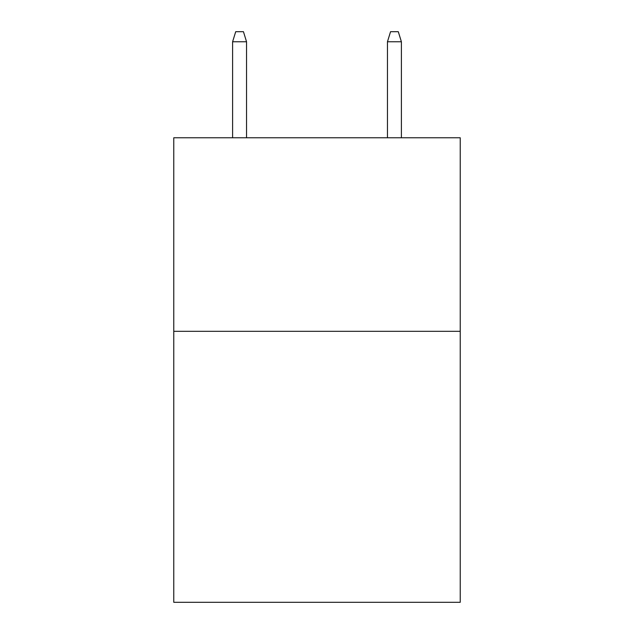 <?xml version="1.0" encoding="UTF-8"?>
<svg xmlns="http://www.w3.org/2000/svg" width="634" height="634" viewBox="0 0 634 634"><rect width="100%" height="100%" fill="white"/><g stroke="black" fill="none" stroke-linecap="round" stroke-linejoin="round"><path stroke-width="0.95" d="M460.229 331.32L460.229 602.3L173.771 602.3L173.771 137.768L460.229 137.768L460.229 331.32L173.771 331.32M246.547 137.768L246.547 41.765L232.607 41.765L232.607 137.768M232.607 41.765L235.705 31.7L243.448 31.7L246.547 41.765M387.453 41.765L390.552 31.7L398.295 31.7L401.393 41.765L387.453 41.765L387.453 137.768M401.393 41.765L401.393 137.768"/></g></svg>
